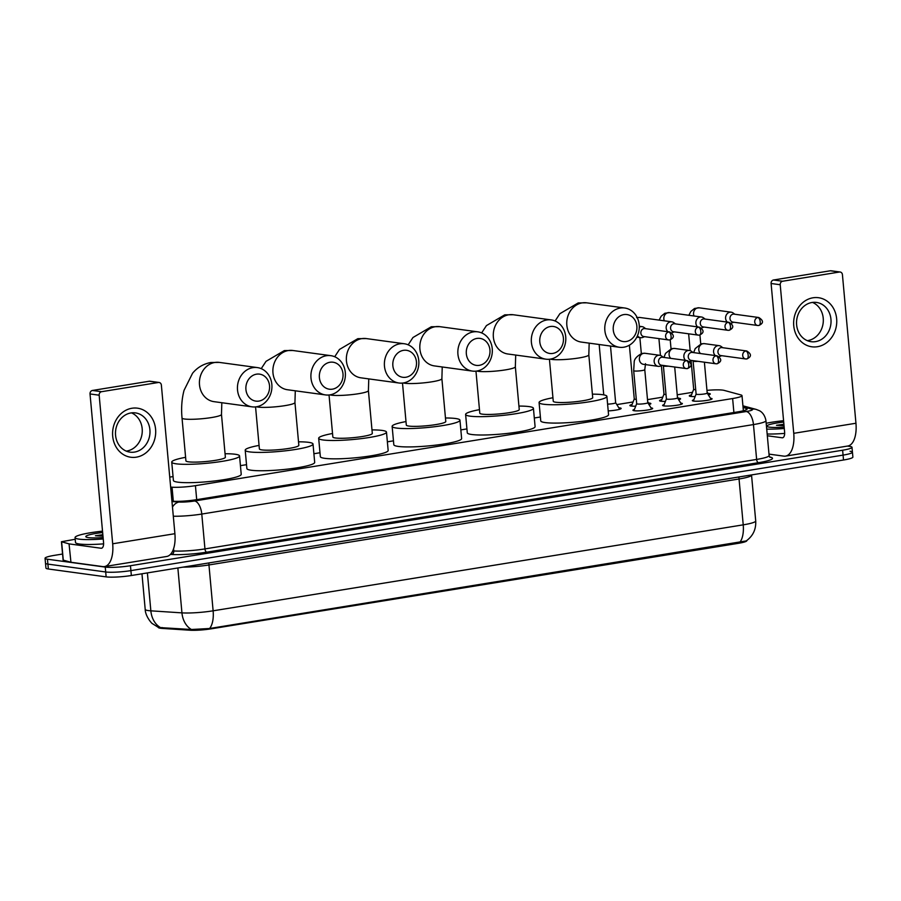 <?xml version="1.0" encoding="UTF-8"?>
<svg xmlns="http://www.w3.org/2000/svg" width="901" height="901" viewBox="0 0 901 901"><rect width="100%" height="100%" fill="white"/><g stroke="black" fill="none" stroke-linecap="round" stroke-linejoin="round"><path stroke-width="1.35" d="M651.04 407.905A9.9 1.261 174.8 0 1 651.378 407.939A9.9 1.261 174.8 0 1 652.662 408.435A9.9 1.261 174.8 0 1 645.364 410.327A9.9 1.261 174.8 0 1 634.214 410.732A9.9 1.261 174.8 0 1 632.93 410.237A9.9 1.261 174.8 0 1 634.428 409.414M680.751 403.085A9.9 1.261 174.8 0 1 681.088 403.13A9.9 1.261 174.8 0 1 682.372 403.625A9.9 1.261 174.8 0 1 675.074 405.506A9.9 1.261 174.8 0 1 663.924 405.912A9.9 1.261 174.8 0 1 662.64 405.416A9.9 1.261 174.8 0 1 664.138 404.594M710.461 398.265A9.9 1.261 174.8 0 1 710.799 398.31A9.9 1.261 174.8 0 1 712.083 398.805A9.9 1.261 174.8 0 1 704.785 400.686A9.9 1.261 174.8 0 1 693.635 401.091A9.9 1.261 174.8 0 1 692.351 400.596A9.9 1.261 174.8 0 1 693.849 399.785M618.818 407.815A10.542 1.34 174.8 0 1 619.787 407.905A10.542 1.34 174.8 0 1 621.161 408.435A10.542 1.34 174.8 0 1 608.22 410.912M648.529 402.995A10.542 1.34 174.8 0 1 649.497 403.096A10.542 1.34 174.8 0 1 650.871 403.614A10.542 1.34 174.8 0 1 648.957 404.572M635.701 406.193A10.542 1.34 174.8 0 1 631.241 406.047A10.542 1.34 174.8 0 1 629.878 405.529A10.542 1.34 174.8 0 1 632.063 404.493M678.239 398.174A10.542 1.34 174.8 0 1 679.208 398.276A10.542 1.34 174.8 0 1 680.57 398.794A10.542 1.34 174.8 0 1 678.667 399.762M665.411 401.373A10.542 1.34 174.8 0 1 660.951 401.238A10.542 1.34 174.8 0 1 659.588 400.708A10.542 1.34 174.8 0 1 661.773 399.672M707.949 393.354A10.542 1.34 174.8 0 1 708.918 393.455A10.542 1.34 174.8 0 1 710.281 393.985A10.542 1.34 174.8 0 1 708.377 394.942M695.122 396.553A10.542 1.34 174.8 0 1 690.662 396.417A10.542 1.34 174.8 0 1 689.299 395.888A10.542 1.34 174.8 0 1 691.484 394.852M170.649 487.114L172.035 487.204A18.572 2.365 -5.2 0 0 195.427 485.662L732.626 398.535A18.572 2.365 -5.2 0 0 741.996 395.607A18.572 2.365 -5.2 0 0 740.937 394.942L724.167 390.392A18.572 2.365 -5.2 0 0 722.827 390.133A18.572 2.365 -5.2 0 0 706.958 390.358M158.294 627.378L158.294 627.411A16.714 2.129 -5.2 0 0 162.112 628.402L190.021 630.227A16.714 2.129 -5.2 0 0 211.071 628.842L738.381 543.314A16.714 2.129 -5.2 0 0 746.816 540.679L746.805 540.521M692.486 392.329L677.214 394.807M662.776 397.15L647.504 399.627M633.065 401.97L616.813 404.605M540.397 417.005L534.304 417.985M466.932 428.921L460.839 429.901M393.455 440.837L387.374 441.817M319.99 452.752L313.897 453.732M246.525 464.668L240.432 465.648M173.048 476.584L169.748 477.113M847.436 446.074L849.587 446.367A18.572 2.365 174.8 0 1 851.997 447.29A18.572 2.365 174.8 0 1 842.626 450.218L130.465 565.727A18.572 2.365 174.8 0 1 105.248 567.089L47.46 559.217L47.899 564.105A18.572 2.365 174.8 0 1 45.5 563.181A18.572 2.365 174.8 0 0 47.899 564.105L105.699 571.977L47.899 564.105L48.35 568.993A18.572 2.365 174.8 0 1 45.94 568.069L45.05 558.282A18.572 2.365 174.8 0 1 54.42 555.354L62.563 554.036M130.465 565.727L130.904 570.615A18.572 2.365 174.8 0 1 105.699 571.977A18.572 2.365 174.8 0 0 130.904 570.615L843.066 455.118L130.904 570.615L131.355 575.514A18.572 2.365 174.8 0 1 106.138 576.877L48.35 568.993M850.037 451.266A18.572 2.365 174.8 0 1 852.436 452.189A18.572 2.365 174.8 0 1 843.066 455.118A18.572 2.365 174.8 0 0 852.436 452.189L852.887 457.077A18.572 2.365 174.8 0 1 843.516 460.006L131.355 575.514M159.364 627.558L191.429 629.495L209.595 628.504L746.219 540.927C752.988 536.027 756.153 529.36 755.714 520.936L751.535 475.075A24.766 3.142 174.8 0 1 739.045 478.983L208.953 564.95A24.766 3.142 174.8 0 1 182.914 567.146M47.46 559.217A18.572 2.365 174.8 0 1 45.05 558.282M171.933 501.17L173.003 501.249A18.572 2.365 -5.2 0 0 196.384 499.706L737.773 411.892A18.572 2.365 -5.2 0 0 747.143 408.975A18.572 2.365 -5.2 0 0 746.073 408.299L743.077 407.489M766.188 423.267A30.949 3.931 174.8 0 1 783.577 420.699M784.163 427.119A20.182 2.568 174.8 0 1 769.454 427.164A20.182 2.568 174.8 0 1 767.033 426.466A20.182 2.568 174.8 0 1 783.701 422.073M783.904 424.236L776.482 425.306L784.039 425.711M784.287 428.493A30.949 3.931 174.8 0 1 766.717 429.113M784.67 433.392A30.949 3.931 174.8 0 1 767.168 434.012M783.96 424.799L776.482 425.306M812.972 297.792A24.766 21.5 -82.2 0 1 836.646 318.774A24.766 21.5 -82.2 0 1 817.421 346.716A24.766 21.5 -82.2 0 1 793.747 325.734A24.766 21.5 -82.2 0 1 812.972 297.792M815.574 341.625A19.811 17.198 97.8 0 0 831.037 321.826A19.811 17.198 97.8 0 0 816.464 302.432A19.811 17.198 97.8 0 0 812.015 302.488A19.811 17.198 97.8 0 0 796.54 322.299A19.811 17.198 97.8 0 0 811.114 341.693A19.811 17.198 97.8 0 0 815.574 341.625M812.533 302.421A19.811 17.198 -82.2 0 1 823.154 323.031A19.811 17.198 -82.2 0 1 807.848 340.578A19.811 17.198 -82.2 0 1 807.33 340.657M768.992 454.115L783.802 456.131A24.766 11.871 -99.2 0 0 785.537 456.109A24.766 11.871 -99.2 0 0 793.747 433.325L780.221 284.739L771.098 283.5L784.613 432.086A6.194 2.962 80.8 0 1 782.564 437.785A6.194 2.962 80.8 0 1 782.136 437.785L767.325 435.769M785.537 456.109L847.751 446.029A24.766 11.871 -99.2 0 0 855.95 423.245L842.424 274.647A3.097 2.692 97.8 0 0 839.473 272.023L830.339 270.784A3.097 2.692 -82.2 0 1 831.037 270.773L840.16 272.012M771.098 283.5A3.097 2.692 -82.2 0 1 773.497 279.997L782.62 281.247L839.473 272.023M782.62 281.247A3.097 2.692 97.8 0 0 780.221 284.739M773.497 279.997L830.339 270.784M103.232 538.956A30.949 3.931 174.8 0 1 79.063 539.136A30.949 3.931 174.8 0 1 75.053 537.593A30.949 3.931 174.8 0 1 102.523 531.162M103.604 543.855A30.949 3.931 174.8 0 1 79.513 544.024A30.949 3.931 174.8 0 1 75.504 542.481L75.053 537.593M103.108 537.582A20.182 2.568 174.8 0 1 88.399 537.615A20.182 2.568 174.8 0 1 85.978 536.928A20.182 2.568 174.8 0 1 102.646 532.536M102.849 534.687L95.416 535.757L102.984 536.174M102.894 535.262L95.416 535.757M623.841 314.595A13.616 11.826 97.8 0 0 613.266 329.957A13.616 11.826 97.8 0 0 626.285 341.502A13.616 11.826 97.8 0 0 636.861 326.139A13.616 11.826 97.8 0 0 623.841 314.595M623.807 347.2A19.811 17.198 -82.2 0 1 619.347 347.257A19.811 17.198 -82.2 0 1 604.774 327.863A19.811 17.198 -82.2 0 1 620.248 308.063A19.811 17.198 -82.2 0 1 624.697 308.007A19.811 17.198 -82.2 0 1 639.271 327.401A19.811 17.198 -82.2 0 1 623.807 347.2M549.43 359.24L553.259 401.249A19.811 2.512 -5.2 0 0 555.827 402.24A19.811 2.512 -5.2 0 0 578.127 401.429A19.811 2.512 -5.2 0 0 592.712 397.656L588.815 354.859A19.811 2.512 -5.2 0 1 578.825 357.979A19.811 2.512 -5.2 0 1 551.93 359.431A19.811 2.512 -5.2 0 1 550.342 359.116A19.811 17.198 -82.2 0 1 545.882 359.172A19.811 17.198 -82.2 0 1 531.308 339.778A19.811 17.198 -82.2 0 1 546.772 319.979A19.811 17.198 -82.2 0 1 551.232 319.923A19.811 17.198 -82.2 0 1 565.805 339.317A19.811 17.198 -82.2 0 1 550.342 359.116M592.396 394.154A34.047 4.325 174.8 0 1 602.476 394.672A34.047 4.325 174.8 0 1 606.891 396.372A34.047 4.325 174.8 0 1 581.832 402.86A34.047 4.325 174.8 0 1 543.494 404.234A34.047 4.325 174.8 0 1 539.08 402.544A34.047 4.325 174.8 0 1 552.944 397.746M606.891 396.372L608.558 414.719A34.047 4.325 174.8 0 1 583.499 421.206A34.047 4.325 174.8 0 1 545.161 422.58A34.047 4.325 174.8 0 1 540.746 420.891L539.08 402.544M550.376 326.511A13.616 11.826 97.8 0 0 539.8 341.873A13.616 11.826 97.8 0 0 552.82 353.417A13.616 11.826 97.8 0 0 563.395 338.044A13.616 11.826 97.8 0 0 550.376 326.511M475.965 371.156L479.794 413.165A19.811 2.512 -5.2 0 0 482.362 414.156A19.811 2.512 -5.2 0 0 504.661 413.345A19.811 2.512 -5.2 0 0 519.246 409.572L515.349 366.775A19.811 2.512 -5.2 0 1 505.36 369.894A19.811 2.512 -5.2 0 1 478.465 371.347A19.811 2.512 -5.2 0 1 476.866 371.032A19.811 17.198 -82.2 0 1 472.417 371.088A19.811 17.198 -82.2 0 1 457.843 351.694A19.811 17.198 -82.2 0 1 473.307 331.895A19.811 17.198 -82.2 0 1 477.767 331.838A19.811 17.198 -82.2 0 1 492.329 351.232A19.811 17.198 -82.2 0 1 476.866 371.032M518.931 406.069A34.047 4.325 174.8 0 1 529.011 406.588A34.047 4.325 174.8 0 1 533.426 408.288A34.047 4.325 174.8 0 1 508.355 414.775A34.047 4.325 174.8 0 1 470.018 416.149A34.047 4.325 174.8 0 1 465.614 414.46A34.047 4.325 174.8 0 1 479.467 409.662M533.426 408.288L535.093 426.635A34.047 4.325 174.8 0 1 510.022 433.122A34.047 4.325 174.8 0 1 471.696 434.496A34.047 4.325 174.8 0 1 467.281 432.807L465.614 414.46M476.911 338.427A13.616 11.826 97.8 0 0 466.335 353.789A13.616 11.826 97.8 0 0 479.355 365.333A13.616 11.826 97.8 0 0 489.93 349.96A13.616 11.826 97.8 0 0 476.911 338.427M402.499 383.071L406.317 425.081A19.811 2.512 -5.2 0 0 408.885 426.072A19.811 2.512 -5.2 0 0 431.196 425.261A19.811 2.512 -5.2 0 0 445.781 421.488L441.884 378.69A19.811 2.512 -5.2 0 1 431.883 381.81A19.811 2.512 -5.2 0 1 404.988 383.263A19.811 2.512 -5.2 0 1 403.4 382.948A19.811 17.198 -82.2 0 1 398.94 383.004A19.811 17.198 -82.2 0 1 384.378 363.61A19.811 17.198 -82.2 0 1 399.841 343.81A19.811 17.198 -82.2 0 1 404.29 343.754A19.811 17.198 -82.2 0 1 418.864 363.148A19.811 17.198 -82.2 0 1 403.4 382.948M445.454 417.985A34.047 4.325 174.8 0 1 455.546 418.503A34.047 4.325 174.8 0 1 459.96 420.204A34.047 4.325 174.8 0 1 434.89 426.691A34.047 4.325 174.8 0 1 396.553 428.065A34.047 4.325 174.8 0 1 392.138 426.376A34.047 4.325 174.8 0 1 406.002 421.578M459.96 420.204L461.627 438.55A34.047 4.325 174.8 0 1 436.557 445.038A34.047 4.325 174.8 0 1 398.219 446.412A34.047 4.325 174.8 0 1 393.816 444.722L392.138 426.376M403.434 350.343A13.616 11.826 97.8 0 0 392.859 365.705A13.616 11.826 97.8 0 0 405.889 377.249A13.616 11.826 97.8 0 0 416.453 361.875A13.616 11.826 97.8 0 0 403.434 350.343M329.034 394.976L332.852 436.996A19.811 2.512 -5.2 0 0 335.42 437.987A19.811 2.512 -5.2 0 0 357.72 437.176A19.811 2.512 -5.2 0 0 372.304 433.404L368.408 390.606A19.811 2.512 -5.2 0 1 358.418 393.726A19.811 2.512 -5.2 0 1 331.523 395.179A19.811 2.512 -5.2 0 1 329.935 394.863A19.811 17.198 -82.2 0 1 325.475 394.92A19.811 17.198 -82.2 0 1 310.901 375.526A19.811 17.198 -82.2 0 1 326.365 355.726A19.811 17.198 -82.2 0 1 330.825 355.67A19.811 17.198 -82.2 0 1 345.398 375.064A19.811 17.198 -82.2 0 1 329.935 394.863M371.989 429.901A34.047 4.325 174.8 0 1 382.08 430.419A34.047 4.325 174.8 0 1 386.484 432.12A34.047 4.325 174.8 0 1 361.425 438.607A34.047 4.325 174.8 0 1 323.087 439.981A34.047 4.325 174.8 0 1 318.672 438.291A34.047 4.325 174.8 0 1 332.537 433.494M386.484 432.12L388.162 450.466A34.047 4.325 174.8 0 1 363.092 456.953A34.047 4.325 174.8 0 1 324.754 458.327A34.047 4.325 174.8 0 1 320.339 456.627L318.672 438.291M329.969 362.258A13.616 11.826 97.8 0 0 319.393 377.62A13.616 11.826 97.8 0 0 332.413 389.164A13.616 11.826 97.8 0 0 342.988 373.791A13.616 11.826 97.8 0 0 329.969 362.258M255.557 406.892L259.387 448.912A19.811 2.512 -5.2 0 0 261.954 449.903A19.811 2.512 -5.2 0 0 284.254 449.092A19.811 2.512 -5.2 0 0 298.839 445.319L294.942 402.522A19.811 2.512 -5.2 0 1 284.953 405.641A19.811 2.512 -5.2 0 1 258.058 407.094A19.811 2.512 -5.2 0 1 256.47 406.779A19.811 17.198 -82.2 0 1 252.01 406.835A19.811 17.198 -82.2 0 1 237.436 387.441A19.811 17.198 -82.2 0 1 252.899 367.642A19.811 17.198 -82.2 0 1 257.359 367.585A19.811 17.198 -82.2 0 1 271.933 386.98A19.811 17.198 -82.2 0 1 256.458 406.779M298.524 441.817A34.047 4.325 174.8 0 1 308.604 442.335A34.047 4.325 174.8 0 1 313.019 444.035A34.047 4.325 174.8 0 1 287.948 450.523A34.047 4.325 174.8 0 1 249.622 451.897A34.047 4.325 174.8 0 1 245.207 450.207A34.047 4.325 174.8 0 1 259.071 445.409M313.019 444.035L314.686 462.382A34.047 4.325 174.8 0 1 289.626 468.869A34.047 4.325 174.8 0 1 251.289 470.243A34.047 4.325 174.8 0 1 246.874 468.543L245.207 450.207M256.503 374.174A13.616 11.826 97.8 0 0 245.928 389.536A13.616 11.826 97.8 0 0 258.947 401.08A13.616 11.826 97.8 0 0 269.523 385.707A13.616 11.826 97.8 0 0 256.503 374.174M185.921 460.828A19.811 2.512 -5.2 0 0 188.489 461.819A19.811 2.512 -5.2 0 0 210.789 461.008A19.811 2.512 -5.2 0 0 225.374 457.235L221.477 414.437A19.811 2.512 -5.2 0 1 211.487 417.557A19.811 2.512 -5.2 0 1 184.592 419.01A19.811 2.512 -5.2 0 1 182.025 418.019L185.921 460.828M225.047 453.732A34.047 4.325 174.8 0 1 235.138 454.25A34.047 4.325 174.8 0 1 239.553 455.951A34.047 4.325 174.8 0 1 214.483 462.438A34.047 4.325 174.8 0 1 176.145 463.812A34.047 4.325 174.8 0 1 171.742 462.123A34.047 4.325 174.8 0 1 185.595 457.325M239.553 455.951L241.22 474.286A34.047 4.325 174.8 0 1 216.15 480.785A34.047 4.325 174.8 0 1 177.824 482.159A34.047 4.325 174.8 0 1 173.409 480.458L171.742 462.123M693.691 389.277A5.575 0.71 -5.2 0 0 693.691 389.322A5.575 0.71 -5.2 0 0 694.412 389.604A5.575 0.71 -5.2 0 0 695.707 389.683M734.822 314.246L733.211 313.03A5.575 4.843 97.8 0 0 731.184 312.185A5.575 4.843 97.8 0 0 729.934 312.208A5.575 4.843 97.8 0 0 725.609 318.492A5.575 4.843 97.8 0 0 727.31 322.085M758.777 317.512L734.022 314.134A4.021 3.491 97.8 0 0 732.93 322.108L757.696 325.486A4.021 3.491 97.8 0 0 758.597 325.475A4.021 1.926 80.8 0 0 758.879 325.464A4.021 1.926 80.8 0 0 760.219 321.77A4.021 1.926 -99.2 0 0 757.876 317.524A4.021 3.491 97.8 0 0 757.696 325.486L758.879 325.464C763.699 323.222 763.665 320.565 758.777 317.512A4.021 3.491 97.8 0 0 757.876 317.524M731.06 323.189A5.575 4.843 97.8 0 0 731.86 322.952L733.729 322.22M663.981 394.097A5.575 0.71 -5.2 0 0 663.981 394.142A5.575 0.71 -5.2 0 0 664.701 394.424A5.575 0.71 -5.2 0 0 665.997 394.503M705.111 319.055L703.501 317.85A5.575 4.843 97.8 0 0 701.474 317.006A5.575 4.843 97.8 0 0 700.223 317.017A5.575 4.843 97.8 0 0 695.899 323.313A5.575 4.843 97.8 0 0 697.599 326.905M729.067 322.333L704.312 318.954A4.021 3.491 97.8 0 0 703.219 326.928L727.985 330.307A4.021 3.491 97.8 0 0 728.886 330.284A4.021 1.926 80.8 0 0 729.168 330.284A4.021 1.926 80.8 0 0 730.508 326.579A4.021 1.926 -99.2 0 0 728.166 322.344A4.021 3.491 97.8 0 0 727.985 330.307L729.168 330.284C733.988 328.032 733.955 325.385 729.067 322.333A4.021 3.491 97.8 0 0 728.166 322.344M701.35 328.009A5.575 4.843 97.8 0 0 702.149 327.773L704.019 327.029M634.281 398.918A5.575 0.71 -5.2 0 0 634.27 398.963A5.575 0.71 -5.2 0 0 634.991 399.244A5.575 0.71 -5.2 0 0 636.286 399.323M675.401 323.876L673.79 322.671A5.575 4.843 97.8 0 0 671.763 321.826A5.575 4.843 97.8 0 0 670.513 321.837A5.575 4.843 97.8 0 0 666.188 328.122A5.575 4.843 97.8 0 0 667.889 331.726M699.356 327.142L674.601 323.774A4.021 3.491 97.8 0 0 673.509 331.748L698.275 335.116A4.021 3.491 97.8 0 0 699.176 335.104A4.021 1.926 80.8 0 0 699.458 335.104A4.021 1.926 80.8 0 0 700.798 331.399A4.021 1.926 -99.2 0 0 698.455 327.153A4.021 3.491 97.8 0 0 698.275 335.116L699.458 335.104C704.278 332.852 704.244 330.205 699.356 327.142A4.021 3.491 97.8 0 0 698.455 327.153M671.639 332.829A5.575 4.843 97.8 0 0 672.439 332.593L674.308 331.85M637.48 335.746A5.575 4.843 97.8 0 0 640.555 337.684A5.575 4.843 97.8 0 0 641.805 337.661A5.575 4.843 97.8 0 0 642.728 337.413L644.598 336.67M645.69 328.696L644.08 327.48A5.575 4.843 97.8 0 0 642.064 326.646A5.575 4.843 97.8 0 0 640.802 326.658A5.575 4.843 97.8 0 0 639.271 327.209M669.657 331.962L644.891 328.583A4.021 3.491 97.8 0 0 643.81 336.557L668.565 339.936A4.021 3.491 97.8 0 0 669.466 339.925A4.021 1.926 80.8 0 0 669.758 339.925A4.021 1.926 80.8 0 0 671.087 336.219A4.021 1.926 -99.2 0 0 668.745 331.973A4.021 3.491 97.8 0 0 668.565 339.936L669.758 339.925C674.567 337.672 674.534 335.014 669.657 331.962A4.021 3.491 97.8 0 0 668.745 331.973M607.601 404.132A5.575 0.71 -5.2 0 0 615.653 402.77A5.575 0.71 -5.2 0 0 615.642 402.724L619.719 409.257M696.113 394.041A5.575 0.71 -5.2 0 0 696.113 394.086A5.575 0.71 -5.2 0 0 696.833 394.368A5.575 0.71 -5.2 0 0 703.107 394.142A5.575 0.71 -5.2 0 0 707.206 393.084A5.575 0.71 -5.2 0 0 707.195 393.039M722.793 347.718L721.183 346.502A5.575 4.843 97.8 0 0 719.156 345.657A5.575 4.843 97.8 0 0 717.906 345.68A5.575 4.843 97.8 0 0 713.581 351.964A5.575 4.843 97.8 0 0 715.281 355.557M746.749 350.985L721.994 347.606A4.021 3.491 97.8 0 0 720.901 355.58L745.668 358.958A4.021 3.491 97.8 0 0 746.569 358.947A4.021 1.926 80.8 0 0 746.85 358.936A4.021 1.926 80.8 0 0 748.19 355.242A4.021 1.926 -99.2 0 0 745.848 350.996A4.021 3.491 97.8 0 0 745.668 358.958L746.85 358.936C751.671 356.695 751.637 354.037 746.749 350.985A4.021 3.491 97.8 0 0 745.848 350.996M719.032 356.661A5.575 4.843 97.8 0 0 719.831 356.424L721.701 355.692M663.632 405.867L666.402 398.884A5.575 0.71 -5.2 0 0 666.402 398.906A5.575 0.71 -5.2 0 0 667.123 399.188A5.575 0.71 -5.2 0 0 673.396 398.963A5.575 0.71 -5.2 0 0 677.496 397.893A5.575 0.71 -5.2 0 0 677.484 397.859L681.471 404.245M693.083 352.539L691.472 351.322A5.575 4.843 97.8 0 0 689.445 350.478A5.575 4.843 97.8 0 0 688.195 350.489A5.575 4.843 97.8 0 0 683.87 356.785A5.575 4.843 97.8 0 0 685.571 360.377M717.038 355.805L692.283 352.426A4.021 3.491 97.8 0 0 691.191 360.4L715.957 363.779A4.021 3.491 97.8 0 0 716.858 363.756A4.021 1.926 80.8 0 0 717.14 363.756A4.021 1.926 80.8 0 0 718.48 360.062A4.021 1.926 -99.2 0 0 716.137 355.816A4.021 3.491 97.8 0 0 715.957 363.779L717.14 363.756C721.96 361.504 721.926 358.857 717.038 355.805A4.021 3.491 97.8 0 0 716.137 355.816M689.321 361.481A5.575 4.843 97.8 0 0 690.121 361.245L691.991 360.513M636.703 403.682A5.575 0.71 -5.2 0 0 636.692 403.727A5.575 0.71 -5.2 0 0 637.412 404.008A5.575 0.71 -5.2 0 0 643.686 403.783A5.575 0.71 -5.2 0 0 647.785 402.713A5.575 0.71 -5.2 0 0 647.774 402.668L651.761 409.065M663.373 357.348L661.762 356.143A5.575 4.843 97.8 0 0 659.746 355.298A5.575 4.843 97.8 0 0 658.485 355.309A5.575 4.843 97.8 0 0 654.16 361.594A5.575 4.843 97.8 0 0 658.237 366.335A5.575 4.843 97.8 0 0 659.487 366.324A5.575 4.843 97.8 0 0 660.41 366.065L662.28 365.322M687.339 360.614L662.573 357.246A4.021 3.491 97.8 0 0 661.492 365.22L686.247 368.588A4.021 3.491 97.8 0 0 687.148 368.577A4.021 1.926 80.8 0 0 687.429 368.577A4.021 1.926 80.8 0 0 688.769 364.871A4.021 1.926 -99.2 0 0 686.427 360.625A4.021 3.491 97.8 0 0 686.247 368.588L687.429 368.577C692.25 366.324 692.216 363.677 687.339 360.614A4.021 3.491 97.8 0 0 686.427 360.625M131.918 408.254A24.766 21.5 -82.2 0 1 155.591 429.236A24.766 21.5 -82.2 0 1 136.366 457.167A24.766 21.5 -82.2 0 1 112.693 436.185A24.766 21.5 -82.2 0 1 131.918 408.254M134.519 452.088A19.811 17.198 97.8 0 0 149.983 432.289A19.811 17.198 97.8 0 0 135.409 412.895A19.811 17.198 97.8 0 0 130.949 412.951A19.811 17.198 97.8 0 0 115.486 432.75A19.811 17.198 97.8 0 0 130.059 452.144A19.811 17.198 97.8 0 0 134.519 452.088M131.478 412.872A19.811 17.198 -82.2 0 1 142.099 433.494A19.811 17.198 -82.2 0 1 126.793 451.029A19.811 17.198 -82.2 0 1 126.264 451.108M69.05 543.866L70.942 562.258L69.05 543.866L61.437 541.738L75.211 539.271M70.942 562.258L102.748 566.594A24.766 11.871 -99.2 0 0 104.482 566.571A24.766 11.871 -99.2 0 0 112.681 543.787L99.166 395.201L90.032 393.951L103.559 542.548A6.194 2.962 80.8 0 1 101.509 548.236A6.194 2.962 80.8 0 1 101.081 548.247L69.264 543.911M70.717 562.213L63.115 560.084L61.437 541.738M104.482 566.571L166.685 556.48A24.766 11.871 -99.2 0 0 174.895 533.696L161.369 385.11A3.097 2.692 97.8 0 0 158.407 382.486L149.284 381.236A3.097 2.692 -82.2 0 1 149.983 381.236L159.105 382.475M90.032 393.951A3.097 2.692 -82.2 0 1 92.443 390.46L101.565 391.698L158.407 382.486M101.565 391.698A3.097 2.692 97.8 0 0 99.166 395.201M92.443 390.46L149.284 381.236M738.381 543.314L738.336 542.717M211.071 628.842L211.014 628.234M190.021 630.227L189.942 629.337M162.112 628.402L162.034 627.513M733.898 412.523L732.626 398.535M196.7 499.65L195.427 485.662M173.319 501.26L172.035 487.204M158.452 627.445L152.404 623.627C152.674 624.438 145.354 616.836 145.196 609.358A24.766 3.142 -5.2 0 0 148.406 610.596A24.766 3.142 -5.2 0 0 150.85 610.833L181.946 612.871A24.766 3.142 -5.2 0 0 213.12 610.81L743.224 524.844A21.669 10.384 80.8 0 1 739.687 542.526M209.595 628.504A21.669 10.384 -99.2 0 0 213.12 610.81L208.953 564.95A6.194 2.962 80.8 0 1 208.942 562.922M191.429 629.495A21.669 16.725 -86.3 0 1 181.946 612.871L177.857 567.968M739.034 476.956A6.194 2.962 80.8 0 0 739.045 478.983L743.224 524.844A24.766 3.142 -5.2 0 0 755.714 520.936M160.412 627.513A21.669 16.725 -86.3 0 1 150.85 610.833L147.392 572.912M843.516 460.006L842.626 450.218M106.138 576.877L105.248 567.089M769.747 456.987L770.884 457.303A27.852 3.536 174.8 0 1 758.428 462.697L206.746 552.167A27.852 3.536 174.8 0 1 171.674 554.487L170.413 554.397M769.127 455.534L765.951 420.677A24.766 3.142 174.8 0 1 753.461 424.574L756.626 459.431A24.766 3.142 -5.2 0 0 769.127 455.534L769.792 457.235M173.566 548.754L173.769 550.962A24.766 3.142 -5.2 0 0 204.955 548.912L756.626 459.431A3.097 1.487 -99.2 0 0 758.428 462.697M172.733 550.894L173.769 550.962A3.097 2.388 93.7 0 1 171.674 554.487M171.967 501.564L178.995 502.026A12.377 1.577 -5.2 0 0 194.582 500.99L746.265 411.52A12.377 5.935 80.8 0 1 753.461 424.574L201.779 514.054L204.955 548.912A3.097 1.487 -99.2 0 0 206.746 552.167M194.582 500.99A12.377 5.935 80.8 0 1 201.779 514.054A24.766 3.142 174.8 0 1 173.307 516.228M746.265 411.52A12.377 1.577 -5.2 0 0 751.794 409.122L743.01 406.745M770.073 457.291A3.097 2.906 105.2 0 0 770.884 457.303M172.474 507.128A12.377 9.562 -86.3 0 1 178.995 502.026M751.794 409.122A12.377 11.623 -74.8 0 1 756.153 409.403L742.931 405.822M746.208 409.82L746.073 408.299M793.747 433.325L855.95 423.245M782.136 437.785L782.98 437.649M555.106 320.993L559.893 313.683L578.228 302.927L586.675 302.826A19.811 17.198 97.8 0 0 582.226 302.882A19.811 17.198 97.8 0 0 566.752 322.682A19.811 17.198 97.8 0 0 581.325 342.076L619.347 347.257M481.641 332.908L486.427 325.599L504.751 314.843L513.21 314.742A19.811 17.198 97.8 0 0 508.75 314.798A19.811 17.198 97.8 0 0 493.286 334.598A19.811 17.198 97.8 0 0 507.86 353.992L545.882 359.172M408.176 344.824L412.962 337.515L431.286 326.759L439.744 326.658A19.811 17.198 97.8 0 0 435.284 326.714A19.811 17.198 97.8 0 0 419.821 346.513A19.811 17.198 97.8 0 0 434.395 365.907L472.417 371.088M334.71 356.74L339.497 349.43L357.821 338.675L366.268 338.573A19.811 17.198 97.8 0 0 361.819 338.63A19.811 17.198 97.8 0 0 346.356 358.429A19.811 17.198 97.8 0 0 360.918 377.823L398.94 383.004M261.234 368.655L266.02 361.346L284.356 350.579L292.802 350.489A19.811 17.198 97.8 0 0 288.343 350.545A19.811 17.198 97.8 0 0 272.879 370.345A19.811 17.198 97.8 0 0 287.453 389.739L325.475 394.92M182.025 418.019C181.112 408.142 181.788 398.906 184.052 390.336L192.555 373.262C197.342 367.462 203.457 363.88 210.879 362.495L219.337 362.405A19.811 17.198 97.8 0 0 214.877 362.461A19.811 17.198 97.8 0 0 199.414 382.261A19.811 17.198 97.8 0 0 213.987 401.655L252.01 406.835M688.837 315.282L690.853 311.431L694.536 308.469L699.131 307.815A5.575 4.843 97.8 0 0 697.87 307.838A5.575 4.843 97.8 0 0 697.565 307.894A5.575 4.843 97.8 0 0 694.029 315.992M659.127 320.103L661.143 316.251L664.825 313.278L669.42 312.636A5.575 4.843 97.8 0 0 668.159 312.647A5.575 4.843 97.8 0 0 667.866 312.715A5.575 4.843 97.8 0 0 664.319 320.801M636.602 317.603L639.71 317.456A5.575 4.843 97.8 0 0 638.46 317.467A5.575 4.843 97.8 0 0 638.156 317.524A5.575 4.843 97.8 0 0 637.311 317.816M693.342 401.046L696.113 394.064L693.106 361.064A5.575 0.71 -5.2 0 0 693.826 361.346A5.575 0.71 -5.2 0 0 698.016 361.324M693.646 352.606L695.223 348.574L701.271 343.788L704.379 343.641A5.575 4.843 97.8 0 0 703.118 343.664A5.575 4.843 97.8 0 0 702.825 343.72A5.575 4.843 97.8 0 0 698.939 347.899A5.575 4.843 97.8 0 0 700.494 353.541M666.402 398.906L663.395 365.885A5.575 0.71 -5.2 0 0 664.116 366.166A5.575 0.71 -5.2 0 0 668.305 366.144M663.936 357.427L665.512 353.395L671.56 348.608L674.669 348.462A5.575 4.843 97.8 0 0 673.419 348.484A5.575 4.843 97.8 0 0 673.115 348.541A5.575 4.843 97.8 0 0 669.24 352.719A5.575 4.843 97.8 0 0 670.783 358.361M633.921 410.687L636.692 403.704L633.685 370.705A5.575 0.71 -5.2 0 0 634.405 370.987A5.575 0.71 -5.2 0 0 642.267 370.525A5.575 0.71 -5.2 0 0 644.778 369.692L645.521 363.677M633.685 370.705L634.18 362.427C634.09 359.285 636.647 356.278 641.85 353.429L644.958 353.282A5.575 4.843 97.8 0 0 643.708 353.293A5.575 4.843 97.8 0 0 643.404 353.361A5.575 4.843 97.8 0 0 639.35 359.037A5.575 4.843 97.8 0 0 643.449 364.319L658.237 366.335M112.681 543.787L174.895 533.696M101.081 548.247L101.926 548.101M61.617 541.85L63.284 560.197M743.381 410.766L741.996 395.607M145.196 609.358L141.964 573.791M851.997 447.29L852.436 452.189M765.951 420.677C764.532 412.849 759.554 410.743 759.25 410.619L756.153 409.403M589.175 343.146L588.815 354.859M586.675 302.826L624.697 308.007M515.699 355.062L515.349 366.775M513.21 314.742L551.232 319.923M442.233 366.977L441.884 378.69M439.744 326.658L477.767 331.838M368.768 378.893L368.408 390.606M366.268 338.573L404.29 343.754M295.291 390.809L294.942 402.522M292.802 350.489L330.825 355.67M221.826 402.724L221.477 414.437M219.337 362.405L257.359 367.585M693.68 389.3L690.864 396.44M693.691 389.322L691.101 360.862M690.166 350.635L688.634 333.809M707.105 392.014L708.85 394.807M700.741 343.934L699.931 335.003M699.131 307.815L731.184 312.185M661.39 365.682L663.981 394.142L661.154 401.26M660.456 355.456L658.924 338.618M677.406 396.834L679.14 399.616M671.031 348.755L670.22 339.812M669.42 312.636L701.474 317.006M634.27 398.94L631.443 406.081M634.27 398.963L629.371 345.184M647.695 401.655L649.43 404.436M641.332 353.575L639.868 337.593M639.71 317.456L671.763 321.826M603.749 394.875L599.165 344.509M636.804 337.165L640.555 337.684M615.653 402.77L610.495 346.052M639.271 326.263L642.064 326.646M704.391 362.202L707.206 393.084L711.182 399.425M704.379 343.641L719.156 345.657M677.496 397.893L674.691 367.011M674.669 348.462L689.445 350.478M647.785 402.713L644.778 369.692M644.958 353.282L659.746 355.298"/></g></svg>
